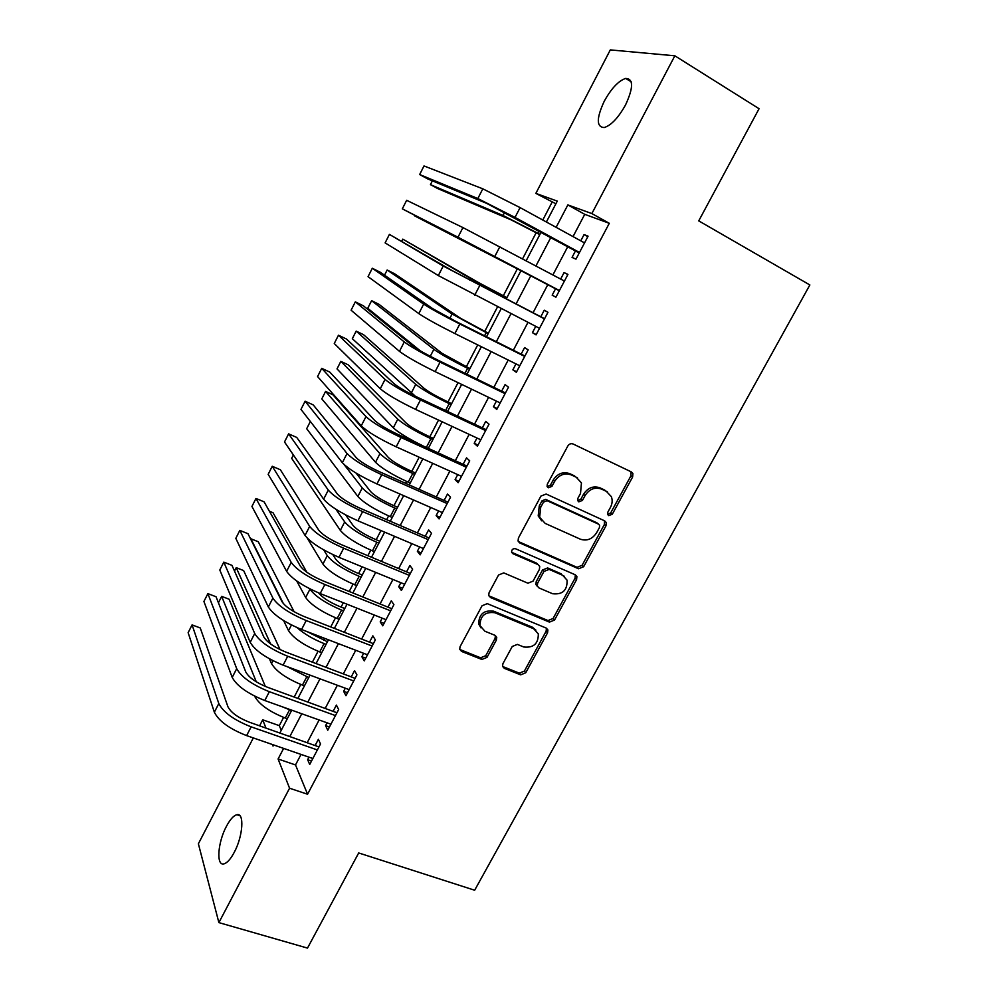 <?xml version="1.0" encoding="UTF-8"?>
<svg xmlns="http://www.w3.org/2000/svg" width="998" height="998" viewBox="0 0 998 998"><rect width="100%" height="100%" fill="white"/><g stroke="black" fill="none" stroke-linecap="round" stroke-linejoin="round"><path stroke-width="1.5" d="M607.632 514.457L608.73 515.642L612.298 514.22L632.632 476.969L632.894 473.514L631.385 471.929L573.064 443.985C570.943 443.249 569.197 443.923 567.812 446.019L547.316 484.205L547.091 486.45L548.289 487.773L551.956 486.35L554.601 481.435C558.98 474.786 564.544 472.615 571.305 474.911L576.22 477.219L581.447 482.907L580.512 493.449L577.879 498.326L577.667 500.597L578.815 501.844L582.433 500.422L585.065 495.569C589.406 488.995 594.908 486.837 601.532 489.082L606.347 491.34L611.362 496.68C612.647 500.16 612.348 503.716 610.464 507.346L607.832 512.161L607.632 514.457L610.701 512.91L630.973 475.747L630.886 471.692M547.166 486.625L550.484 485.078L553.117 480.175L554.601 481.435M577.705 500.697L580.886 499.137L583.518 494.284L585.065 495.569M226.434 826.332C230.114 819.42 233.607 815.553 236.9 814.717C244.547 812.422 243.05 836.162 234.218 852.392C230.513 859.278 227.045 863.108 223.802 863.894C215.992 865.977 217.851 842.075 226.434 826.332M604.264 101.197C611.35 88.41 618.486 80.813 625.671 78.418C633.555 78.755 633.518 87.575 625.559 104.902C618.348 117.776 611.238 125.324 604.202 127.557C596.342 127.07 596.367 118.288 604.264 101.197M502.917 663.682L502.543 666.365L504.339 668.361L520.694 674.848L525.746 672.752L547.553 632.819L547.902 629.95L546.205 628.079L487.274 603.64L482.059 605.749L460.09 646.654L459.704 649.274L461.587 651.432L481.872 659.466L487.024 657.358L496.368 640.067L496.742 637.335L494.933 635.302L484.916 631.235L479.988 625.621C480.138 615.803 485.103 611.512 494.883 612.735L533.693 628.765L538.309 633.842C538.433 643.66 533.581 648.051 523.763 646.991L517.363 644.396L512.248 646.492L502.917 663.682M555.886 203.767L535.851 193.387L610.302 49.9L674.848 55.801L759.066 108.72L698.737 220.87L809.865 284.954L474.661 890.228L358.694 852.953L307.496 948.1L218.886 922.614L198.377 843.784L253.317 737.921M674.848 55.801L591.864 213.572L567.85 204.914L556.123 227.332M301.034 754.413L295.508 764.942L307.571 794.233L609.291 223.303L591.864 213.572M307.571 794.233L289.57 788.22L218.886 922.614M578.553 568.76L583.643 566.714L605.973 525.809L606.26 522.553L604.688 520.869L546.168 494.035L540.928 496.081L518.424 538.009L518.074 541.003L519.858 542.999L578.553 568.76L577.056 567.326L582.121 565.28L604.389 524.474L604.464 520.769M576.582 579.638L554.526 620.045L549.449 622.116L490.542 597.553L488.708 595.457L489.082 592.662L498.576 574.985L503.79 572.902L527.917 583.206L533.069 581.123L539.369 569.484L539.718 566.49L537.984 564.569L512.885 553.678L511.637 552.256C511.6 549.561 512.897 548.389 515.542 548.738L575.272 574.798L576.906 576.582L576.582 579.638L575.085 578.166L553.092 618.486L554.526 620.045M575.547 250.76L572.054 257.409L575.971 259.143L588.072 236.177L584.067 234.58L580.774 240.83M555.636 288.597L552.168 295.196L555.923 297.179L567.937 274.4L564.082 272.554L560.664 279.053M535.739 326.383L532.433 332.671L536.051 334.891L547.964 312.299L544.247 310.216L540.804 316.778M515.991 363.896L512.86 369.846L516.34 372.304L528.154 349.886L524.586 347.578L521.168 354.09M496.405 401.109L493.449 406.722L496.792 409.405L508.506 387.174L505.088 384.629L501.682 391.091M476.982 438.01L474.2 443.299L477.406 446.206L489.02 424.162L485.739 421.393L482.371 427.793M457.708 474.624L455.1 479.589L458.169 482.708L469.696 460.839L466.54 457.845L463.197 464.195M438.596 510.939L436.151 515.579L439.083 518.923L450.522 497.229L447.503 494.022L444.185 500.322M419.634 546.954L417.364 551.283L420.158 554.851L431.498 533.331L428.616 529.901L425.323 536.151M400.822 582.695L398.713 586.712L401.383 590.479L412.636 569.134L409.879 565.492L406.623 571.692M382.172 618.149L380.213 621.854L382.758 625.833L393.911 604.651L391.291 600.808L388.06 606.959M363.659 653.316L361.862 656.721L364.282 660.901L375.348 639.893L372.853 635.838L369.634 641.939M345.283 688.208L343.649 691.327L345.944 695.706L356.922 674.86L354.552 670.594L351.371 676.656M327.07 722.826L325.573 725.646L327.756 730.224L338.646 709.541L336.401 705.087L333.245 711.087M609.291 223.303L584.741 214.333L573.039 236.601M567.812 246.556L552.904 274.937M547.877 284.505L533.032 312.773M527.967 322.404L513.371 350.186M508.207 360.029L493.885 387.299M488.596 397.354L474.549 424.113M469.16 434.367L455.362 460.627M449.873 471.081L436.338 496.842M430.737 507.495L417.463 532.782M411.762 543.623L398.738 568.423M392.938 579.464L380.151 603.79M374.262 615.005L361.725 638.87M355.737 650.272L343.437 673.675M337.361 685.264L325.298 708.218M319.123 719.982L307.297 742.487M308.981 757.17L307.646 759.703L309.704 764.48L320.52 743.959L318.387 739.306L315.256 745.269M551.994 202.344L542.787 220.034M536.188 232.684L522.578 258.819M517.351 268.836L503.316 295.77M497.553 306.835L484.729 331.436M477.718 344.896L466.291 366.815M458.045 382.646L447.99 401.932M438.534 420.083L429.839 436.775M419.185 457.221L411.812 471.355M406.573 481.423L405.612 483.269M399.998 494.047L393.936 505.674M388.596 515.916L386.675 519.609M380.962 530.574L376.184 539.731M370.769 550.135L367.888 555.649M362.074 566.802L358.581 573.526M353.067 584.104L349.263 591.402M343.349 602.742L341.091 607.071M335.503 617.812L330.775 626.869M324.774 638.396L323.751 640.367M318.063 651.27L312.449 662.061M300.76 684.466L294.248 696.966M283.594 717.425L279.303 725.646L281.236 730.336M259.605 725.795L262.711 719.808L265.93 728.004M279.303 725.646L262.711 719.808M546.38 222.005L557.283 201.109L535.851 193.387M272.417 744.52L273.028 746.08L273.614 744.945M279.902 732.894L291.753 710.177M297.94 698.301L310.029 675.135M316.129 663.433L328.454 639.805M334.455 628.291L347.03 604.202M352.93 592.874L365.742 568.311M371.555 557.171L384.617 532.121M390.33 521.168L403.654 495.644M409.255 484.891L422.84 458.868M428.342 448.302L442.176 421.78M447.578 411.426L461.675 384.392M466.977 374.25L481.335 346.705M486.525 336.763L501.171 308.694M506.236 298.963L521.131 270.408M526.183 260.728L541.141 232.06M283.632 748.4L278.093 758.991L289.57 788.22M550.884 237.362L535.951 265.917M530.911 275.56L516.028 304.016M510.964 313.709L496.343 341.665M491.153 351.57L476.807 379.015M471.518 389.133L457.433 416.066M452.032 426.383L438.222 452.805M432.72 463.334L419.16 489.257M413.546 499.973L400.248 525.41M394.547 536.325L381.486 561.275M375.685 572.378L362.885 596.866M356.985 608.156L344.422 632.158M338.422 643.635L326.109 667.175M320.009 678.84L307.945 701.931M301.758 713.757L289.907 736.399M584.741 214.333L567.85 204.914M295.508 764.942L278.093 758.991M584.067 234.58L587.822 236.651M552.168 295.196L555.936 297.167M564.082 272.554L567.837 274.562M532.433 332.671L536.213 334.592M512.86 369.846L516.652 371.718M493.449 406.722L497.254 408.544M474.2 443.299L478.005 445.071M455.1 479.589L458.918 481.298M436.151 515.579L439.968 517.238M417.364 551.283L421.181 552.904M398.713 586.712L402.543 588.284M380.213 621.854L384.055 623.376M361.862 656.721L365.705 658.193M343.649 691.327L347.504 692.749M325.573 725.646L329.44 727.031M307.646 759.703L311.513 761.037M607.458 491.952L606.347 491.34M583.518 494.284C587.859 487.735 593.336 485.577 599.948 487.822L604.751 490.08M577.505 477.93L576.22 477.219M553.117 480.175C557.483 473.551 563.034 471.38 569.783 473.676L574.686 475.971M518.286 541.515L577.056 567.326M599.411 527.605L599.623 525.347L598.513 524.15L547.129 500.697L543.473 502.131L540.704 507.283L539.644 517.251L545.17 523.401L580.325 539.182C586.924 541.303 592.375 539.132 596.654 532.658L599.411 527.605M597.839 523.576L598.513 524.15M541.689 520.831L538.209 515.904L539.257 505.974L542.026 500.821L545.669 499.387L596.941 522.815M488.82 595.806L548.027 620.556L553.092 618.486M538.134 564.643L536.575 563.134L511.65 552.293M552.555 593.723C562.598 594.833 567.438 590.305 567.064 580.137L562.598 575.26L549.087 569.396L543.947 571.455L537.648 583.082L537.298 586.026L539.02 587.947L552.555 593.723M564.307 576.27L562.598 575.26M537.423 586.35L535.889 584.529L536.238 581.597L542.513 569.995L547.64 567.937L561.125 573.8M575.085 578.166L575.285 574.811M535.926 630.137L532.296 627.168L533.693 628.765M480.924 627.854L478.716 624.024C478.865 614.219 483.818 609.94 493.573 611.175L532.296 627.168M459.754 649.449L480.612 657.794L485.739 655.698L495.07 638.446L495.382 635.526M502.58 666.464L519.347 673.151L524.399 671.068L546.131 631.223L546.43 628.191M539.793 234.642L511.25 219.934L437.723 188.572L430.437 184.642L503.004 215.468L539.955 234.33M432.371 180.838L430.437 184.642M482.807 188.822L477.83 198.54L419.659 174.55L424 165.942L482.807 188.822L520.095 207.609L584.529 242.888M477.83 198.54L515.018 217.414L579.489 252.457M579.227 252.956L486.725 203.38L427.668 178.892L419.659 174.55M520.956 270.745L414.607 215.867L520.981 270.708M506.934 297.629L478.766 282.696L402.805 239.146L470.482 278.43L506.847 297.791M402.805 239.146L401.807 241.104M488.359 333.245L460.39 318.187L394.472 273.702L387.149 270.009L452.094 314.021L488.134 333.669M387.149 270.009L384.517 275.199M469.921 368.586L442.164 353.392L378.928 304.278L371.605 300.66L433.856 349.337C440.53 354.103 451.782 360.428 467.6 368.299L469.571 369.26M371.605 300.66L367.738 308.295L420.345 350.872M462.935 227.581L457.995 237.225L402.331 208.844L406.648 200.299L462.935 227.581L564.419 281.049M457.995 237.225L559.429 290.543M559.317 290.742L402.331 208.844M544.571 318.736L452.156 270.62L389.407 234.393L443.224 266.017L544.484 318.898M389.407 234.393L385.128 242.888L438.322 275.573L539.519 328.317M524.923 356.024L456.622 321.805L432.621 308.619L380.363 272.304L372.304 268.25L423.663 304.128C430.724 308.731 442.775 315.356 459.816 323.988L524.699 356.436M372.304 268.25L368.05 276.671L418.811 313.609C425.797 318.325 437.81 324.974 454.863 333.557L519.783 365.779M505.437 392.987L437.012 359.704C425.747 354.115 417.825 349.649 413.247 346.294L363.397 305.812L355.325 301.858L404.277 341.94C411.076 346.955 423.002 353.691 440.056 362.137L505.088 393.674M355.325 301.858L351.096 310.216L399.462 351.346C406.198 356.461 418.087 363.222 435.14 371.63L500.21 402.93M451.632 403.654L446.281 401.121C435.814 396.019 428.416 391.765 424.075 388.334L363.509 334.654L356.174 331.111L415.742 384.392C422.204 389.507 433.344 395.932 449.175 403.641L451.146 404.577M356.174 331.111L352.319 338.696L415.355 396.243M486.113 429.664L417.551 397.304C406.286 391.84 398.439 387.286 394.035 383.669L346.543 339.071L338.472 335.216L385.053 379.427C391.603 384.854 403.404 391.703 420.457 399.973L485.627 430.6M338.472 335.216L334.268 343.512L380.263 388.758C386.762 394.285 398.526 401.159 415.58 409.38L480.786 439.794M606.06 491.103L607.233 491.727M433.481 438.459L428.117 435.989C417.651 430.999 410.315 426.67 406.124 423.015L348.177 364.819L340.829 361.363L397.778 419.172C404.015 424.649 415.056 431.161 430.887 438.708L432.87 439.619M340.829 361.363L337.012 368.898L393.312 427.818C398.526 432.645 408.344 438.621 422.74 445.744M539.594 517.114L538.458 516.602M466.952 466.054L398.264 434.592C386.987 429.24 379.228 424.624 374.974 420.732L329.827 372.104L321.73 368.337L365.979 416.615C372.279 422.453 383.968 429.402 401.021 437.498L466.328 467.239M321.73 368.337L317.564 376.57L361.226 425.872C367.476 431.797 379.128 438.783 396.194 446.83L461.525 476.345M415.467 472.99L410.103 470.594C399.624 465.692 392.364 461.313 388.309 457.421L332.945 394.796L325.585 391.416L379.951 453.678C385.976 459.504 396.905 466.116 412.748 473.514L414.731 474.399M325.585 391.416L321.793 398.901L375.51 462.274C381.486 468.174 392.389 474.811 408.232 482.171L410.215 483.057M447.927 502.144L379.128 471.567C367.838 466.34 360.166 461.65 356.074 457.496L313.222 404.889L305.114 401.208L347.055 453.504C353.13 459.729 364.694 466.79 381.747 474.699L447.179 503.566M305.114 401.208L300.972 409.392L342.351 462.685C348.364 468.998 359.891 476.096 376.957 483.955L442.413 512.61M397.591 507.258L392.214 504.926C381.735 500.135 374.537 495.682 370.632 491.577L356.086 473.114M310.353 421.468L306.685 428.703L357.858 496.455C363.621 502.705 374.425 509.442 390.268 516.64L392.251 517.5M344.023 464.482L362.262 487.935C368.075 494.097 378.903 500.809 394.746 508.044L396.73 508.905M429.065 537.947L360.141 508.256C348.863 503.142 341.254 498.376 337.324 493.973L296.73 437.436L288.622 433.856L328.292 490.093C334.118 496.705 345.57 503.878 362.636 511.612L428.192 539.619M288.622 433.856L284.505 441.977L323.626 499.187C329.39 505.899 340.817 513.097 357.883 520.794L423.464 548.576M536.475 585.614L537.261 585.926M379.851 541.265L374.462 539.007C363.983 534.317 356.86 529.801 353.08 525.472L345.657 514.943M293.375 454.951L291.666 458.319L340.33 530.387C345.882 536.974 356.585 543.798 372.429 550.846L374.425 551.682M335.902 509.267L344.697 521.929C350.298 528.429 361.026 535.227 376.87 542.326L378.866 543.162M410.353 573.463L341.316 544.634C330.026 539.631 322.504 534.803 318.724 530.15L280.363 469.759L272.242 466.266L309.679 526.383C315.268 533.381 326.608 540.654 343.674 548.214L409.342 575.372M272.242 466.266L268.163 474.337L305.051 535.415C310.59 542.5 321.892 549.798 338.958 557.321L404.664 584.267M362.249 575.023L356.847 572.827C346.368 568.224 339.308 563.658 335.665 559.117L332.821 554.614M307.234 538.122L322.928 564.07C328.28 570.981 338.883 577.892 354.739 584.791L356.723 585.601M323.639 549.848L327.269 555.674C332.671 562.498 343.3 569.384 359.143 576.333L361.139 577.143M391.777 608.705L322.641 580.724C311.351 575.834 303.891 570.943 300.273 566.028L264.108 501.844L255.975 498.451L291.216 562.385C296.581 569.758 307.796 577.131 324.861 584.529L390.655 610.838M255.975 498.451L251.933 506.46L286.613 571.343C291.927 578.803 303.118 586.213 320.183 593.561L386.001 619.671M344.772 608.518L339.37 606.385C329.377 602.131 322.466 597.652 318.649 592.937M296.68 580.948L305.662 597.49C310.815 604.726 321.319 611.724 337.174 618.486L339.17 619.271M309.767 588.808L309.966 589.157C315.168 596.317 325.697 603.291 341.553 610.09L343.549 610.876M306.86 572.241L273.028 512.747L269.41 511.238M373.364 643.66L304.103 616.527C292.826 611.749 285.44 606.784 281.972 601.632L247.978 533.705L239.832 530.4L272.891 598.101C278.03 605.836 289.146 613.321 306.211 620.544L372.117 646.03M239.832 530.4L235.815 538.346L268.337 606.984C273.427 614.805 284.505 622.315 301.571 629.501L367.501 654.788M327.431 641.776L307.159 631.647M283.594 620.556L288.534 630.674C293.487 638.221 303.879 645.307 319.734 651.919L321.743 652.68M297.117 627.667C304.116 633.892 313.098 639.194 324.088 643.585L326.084 644.346M294.098 611.724L258.282 541.752L250.885 538.758L283.42 603.69M355.088 678.353L285.727 652.043C274.438 647.378 267.14 642.338 263.809 636.949L231.96 565.342L223.802 562.124L254.727 633.518C259.642 641.627 270.633 649.211 287.711 656.26L353.716 680.948M223.802 562.124L219.809 570.02L250.199 642.338C255.064 650.534 266.029 658.131 283.108 665.155L349.138 689.63M336.95 712.772L267.501 687.273C256.212 682.707 248.976 677.617 245.795 671.991L216.042 596.754L207.883 593.623L236.701 668.672C241.391 677.131 252.282 684.803 269.348 691.701L335.465 715.591M207.883 593.623L203.916 601.47L232.21 677.417C236.85 685.963 247.716 693.66 264.782 700.521L330.924 724.199M318.961 746.916L249.413 722.228C238.123 717.762 230.962 712.609 227.931 706.746L200.249 627.954L192.078 624.898L218.812 703.54C223.29 712.347 234.068 720.119 251.147 726.856L317.352 749.947M192.078 624.898L188.135 632.695L214.358 712.21C218.787 721.105 229.54 728.902 246.618 735.601L312.848 758.505M269.41 658.792L271.518 663.595C276.271 671.467 286.588 678.628 302.444 685.102L304.44 685.838M287.125 666.639L308.756 677.567M280.076 649.598L243.637 570.582L236.227 567.65L270.608 643.96M236.227 567.65L234.505 571.068M254.552 696.08L254.64 696.28C259.206 704.451 269.41 711.711 285.266 718.036L287.274 718.747M282.097 706.721L291.553 710.551M265.318 686.424L229.091 599.212L221.668 596.367L256.286 681.834M221.668 596.367L218.425 602.767M610.701 512.91L612.298 514.22M550.484 485.078L551.956 486.35M580.886 499.137L582.433 500.422M599.948 487.822L601.532 489.082M569.783 473.676L571.305 474.911M630.973 475.747L632.632 476.969M518.473 541.602L519.858 542.999M604.389 524.474L605.973 525.809M582.121 565.28L583.643 566.714M545.669 499.387L547.129 500.697M542.026 500.821L543.473 502.131M539.257 505.974L540.704 507.283M548.027 620.556L549.449 622.116M489.245 596.018L490.542 597.553M536.575 563.134L537.984 564.569M511.687 552.418L512.885 553.678M547.64 567.937L549.087 569.396M542.513 569.995L543.947 571.455M536.238 581.597L537.648 583.082M493.573 611.175L494.883 612.735M495.07 638.446L496.368 640.067M485.739 655.698L487.024 657.358M480.612 657.794L481.872 659.466M460.377 649.773L461.587 651.432M546.131 631.223L547.553 632.819M524.399 671.068L525.746 672.752M519.347 673.151L520.694 674.848M503.029 666.689L504.339 668.361M539.182 231L537.997 233.27M504.639 212.287L503.004 215.468M520.095 207.609L515.018 217.414M504.888 296.78L504.277 297.953M470.482 278.43L469.634 280.064M486.176 332.683L484.554 335.777M452.094 314.021L449.861 318.337M467.6 368.299L464.993 373.289M433.856 349.337L430.25 356.311M499.836 246.731L494.796 256.461M479.739 285.528L474.736 295.171M443.224 266.017L438.322 275.573M459.816 323.988L454.863 333.557M423.663 304.128L418.811 313.609M440.056 362.137L435.14 371.63M404.277 341.94L399.462 351.346M449.175 403.641L445.607 410.49M415.742 384.392L411.238 393.112M420.457 399.973L415.58 409.38M385.053 379.427L380.263 388.758M430.887 438.708L426.358 447.403M397.778 419.172L393.312 427.818M401.021 437.498L396.194 446.83M365.979 416.615L361.226 425.872M412.748 473.514L408.232 482.171M379.951 453.678L375.51 462.274M381.747 474.699L376.957 483.955M347.055 453.504L342.351 462.685M394.746 508.044L390.268 516.64M362.262 487.935L357.858 496.455M362.636 511.612L357.883 520.794M328.292 490.093L323.626 499.187M376.87 542.326L372.429 550.846M344.697 521.929L340.33 530.387M343.674 548.214L338.958 557.321M309.679 526.383L305.051 535.415M359.143 576.333L354.739 584.791M327.269 555.674L322.928 564.07M324.861 584.529L320.183 593.561M291.216 562.385L286.613 571.343M341.553 610.09L337.174 618.486M309.966 589.157L305.662 597.49M306.211 620.544L301.571 629.501M272.891 598.101L268.337 606.984M324.088 643.585L319.734 651.919M291.466 624.985L288.534 630.674M287.711 656.26L283.108 665.155M254.727 633.518L250.199 642.338M269.348 691.701L264.782 700.521M236.701 668.672L232.21 677.417M251.147 726.856L246.618 735.601M218.812 703.54L214.358 712.21M306.748 676.831L302.444 685.102M273.003 660.713L271.518 663.595M289.545 709.827L285.266 718.036M236.9 814.717L239.857 815.665M625.671 78.418L631.223 81.811M631.235 472.304L632.894 473.514M604.676 521.23L606.26 522.553M538.209 515.904L539.644 517.251M535.889 584.529L537.298 586.026M575.409 575.122L576.906 576.582M478.716 624.024L479.988 625.621M495.432 635.726L496.742 637.335M546.492 628.366L547.902 629.95"/></g></svg>
